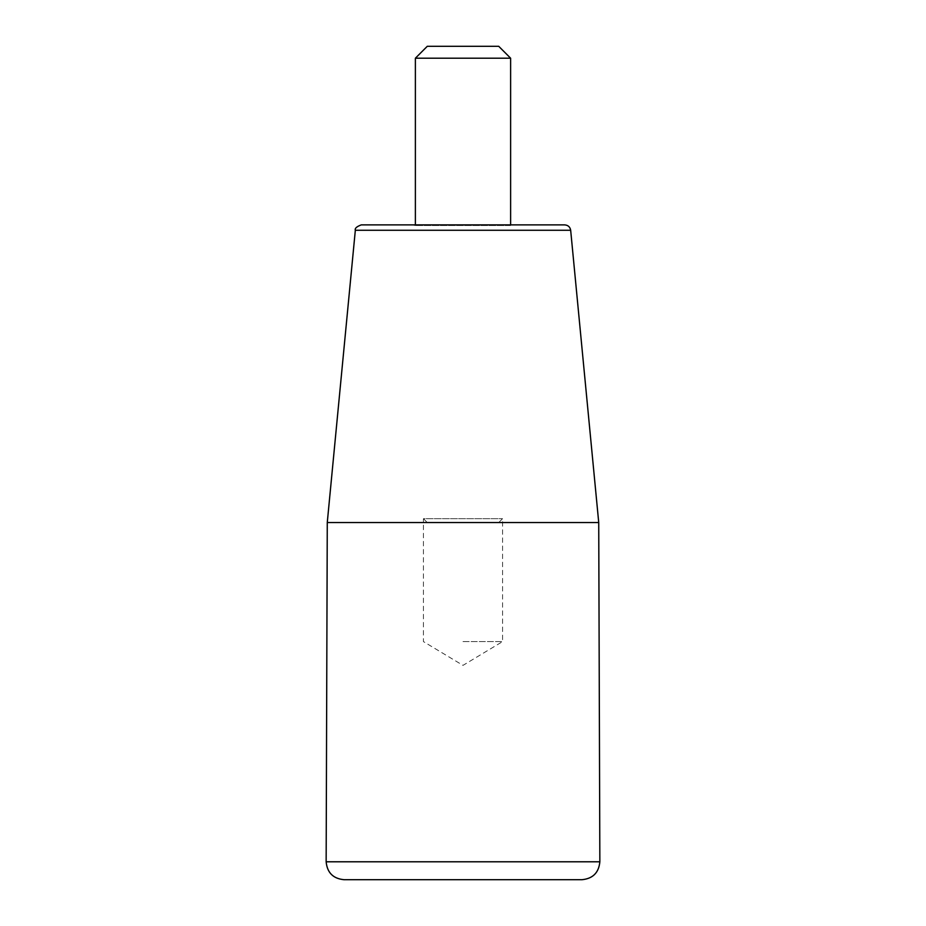 <?xml version="1.0" encoding="UTF-8"?>
<svg xmlns="http://www.w3.org/2000/svg" width="926" height="926" viewBox="0 0 926 926"><rect width="100%" height="100%" fill="white"/><g stroke="black" fill="none" stroke-linecap="round" stroke-linejoin="round"><path stroke-width="0.69" stroke-dasharray="4.63 3.47" d="M514.474 224.891L411.526 224.891L514.474 224.891L510.62 225.527L415.38 225.527L510.62 225.527L510.62 224.891M361.256 224.891L564.744 224.891M582.003 879.7L343.997 879.7M327.272 522.53L598.728 522.53M510.62 58.211L415.38 58.211M498.72 46.3L427.28 46.3M463 641.591L502.563 641.591L463 641.591M427.28 522.53L423.437 518.676L502.563 518.676L423.437 518.676L423.437 641.591L463 665.366L502.563 641.591L502.563 518.676L498.72 522.53L427.28 522.53L498.72 522.53M570.671 230.273L355.329 230.273M599.851 861.782L326.149 861.782M415.38 224.891L415.38 225.527L411.526 224.891"/><path stroke-width="1.39" d="M570.671 230.273C570.069 226.963 568.101 225.168 564.744 224.891L361.256 224.891C356.66 226.592 354.681 228.386 355.329 230.273L570.671 230.273L598.728 522.53L599.851 861.782C598.821 872.662 592.872 878.635 582.003 879.7L343.997 879.7C333.129 878.635 327.179 872.662 326.149 861.782L599.851 861.782M598.728 522.53L327.272 522.53L326.149 861.782M510.62 58.211L498.72 46.3L427.28 46.3L415.38 58.211L510.62 58.211L510.62 224.891M355.329 230.273L327.272 522.53M415.38 58.211L415.38 224.891"/></g></svg>
